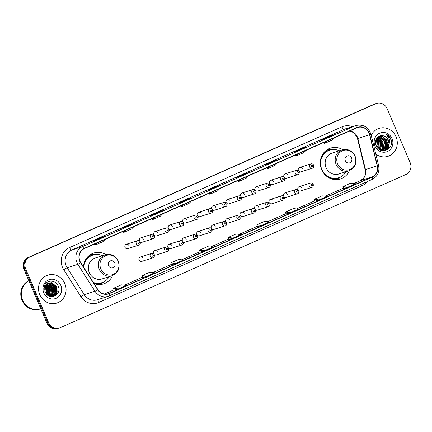 <?xml version="1.0" encoding="UTF-8"?>
<svg xmlns="http://www.w3.org/2000/svg" width="432" height="432" viewBox="0 0 432 432"><rect width="100%" height="100%" fill="white"/><g stroke="black" fill="none" stroke-linecap="round" stroke-linejoin="round"><path stroke-width="0.65" d="M342.716 149.693A16.195 15.109 72.3 0 0 330.561 148.1A16.195 15.109 72.3 0 0 321.656 169.657A16.195 15.109 72.3 0 0 340.4 178.956A16.195 15.109 72.3 0 0 349.391 170.624M94.063 283.603A16.195 15.109 72.3 0 0 103.588 283.9A16.195 15.109 72.3 0 0 112.579 275.562M142.976 258.352A2.29 2.138 72.3 0 0 140.324 257.035A2.29 2.138 72.3 0 0 139.066 260.086A2.29 2.138 72.3 0 0 141.718 261.403L152.928 257.828A2.29 2.138 -107.7 0 1 150.277 256.511A2.29 2.138 -107.7 0 1 151.535 253.46C152.793 253.19 153.711 253.622 154.289 254.756C154.532 256.559 154.078 257.585 152.928 257.828M157.426 251.948A2.29 2.138 72.3 0 0 154.775 250.636A2.29 2.138 72.3 0 0 153.581 253.838M154.229 254.626A2.29 2.138 72.3 0 0 156.163 254.999L167.378 251.424A2.29 2.138 -107.7 0 1 164.727 250.106A2.29 2.138 -107.7 0 1 165.985 247.061C167.238 246.785 168.156 247.217 168.739 248.351C168.982 250.155 168.529 251.181 167.378 251.424M171.871 245.549A2.29 2.138 72.3 0 0 169.22 244.231A2.29 2.138 72.3 0 0 168.032 247.433M168.68 248.222A2.29 2.138 72.3 0 0 170.613 248.6L181.829 245.02A2.29 2.138 -107.7 0 1 179.172 243.707A2.29 2.138 -107.7 0 1 180.436 240.656C181.688 240.386 182.606 240.813 183.19 241.952C183.433 243.756 182.979 244.777 181.829 245.02M186.322 239.144A2.29 2.138 72.3 0 0 183.67 237.827A2.29 2.138 72.3 0 0 182.482 241.029M183.125 241.817A2.29 2.138 72.3 0 0 185.063 242.195L196.274 238.621A2.29 2.138 -107.7 0 1 193.622 237.303A2.29 2.138 -107.7 0 1 194.881 234.252C196.139 233.982 197.057 234.414 197.635 235.548C197.878 237.352 197.424 238.372 196.274 238.621M200.772 232.74A2.29 2.138 72.3 0 0 198.121 231.428A2.29 2.138 72.3 0 0 196.927 234.625M197.575 235.418A2.29 2.138 72.3 0 0 199.508 235.791L210.724 232.216A2.29 2.138 -107.7 0 1 208.073 230.899A2.29 2.138 -107.7 0 1 209.331 227.848C210.589 227.578 211.502 228.01 212.085 229.144C212.328 230.947 211.874 231.973 210.724 232.216M215.217 226.341A2.29 2.138 72.3 0 0 212.566 225.023A2.29 2.138 72.3 0 0 211.378 228.226M212.026 229.014A2.29 2.138 72.3 0 0 213.959 229.387L225.175 225.812A2.29 2.138 -107.7 0 1 222.518 224.5A2.29 2.138 -107.7 0 1 223.781 221.449C225.034 221.173 225.952 221.605 226.535 222.739C226.778 224.543 226.325 225.569 225.175 225.812M229.667 219.937A2.29 2.138 72.3 0 0 227.016 218.619A2.29 2.138 72.3 0 0 225.828 221.821M226.471 222.61A2.29 2.138 72.3 0 0 228.409 222.988L239.62 219.413A2.29 2.138 -107.7 0 1 236.968 218.095A2.29 2.138 -107.7 0 1 238.226 215.044C239.485 214.774 240.403 215.206 240.98 216.34C241.223 218.144 240.77 219.164 239.62 219.413M244.118 213.532A2.29 2.138 72.3 0 0 241.466 212.215A2.29 2.138 72.3 0 0 240.273 215.417M240.921 216.211A2.29 2.138 72.3 0 0 242.854 216.583L254.07 213.008A2.29 2.138 -107.7 0 1 251.419 211.691A2.29 2.138 -107.7 0 1 252.677 208.64C253.935 208.37 254.848 208.802 255.431 209.936C255.674 211.739 255.22 212.765 254.07 213.008M258.563 207.128A2.29 2.138 72.3 0 0 255.911 205.816A2.29 2.138 72.3 0 0 254.723 209.018M255.371 209.806A2.29 2.138 72.3 0 0 257.305 210.179L268.52 206.604A2.29 2.138 -107.7 0 1 265.864 205.286A2.29 2.138 -107.7 0 1 267.127 202.241C268.38 201.965 269.298 202.397 269.881 203.531C270.124 205.335 269.671 206.361 268.52 206.604M273.013 200.729A2.29 2.138 72.3 0 0 270.362 199.411A2.29 2.138 72.3 0 0 269.174 202.613M269.816 203.402A2.29 2.138 72.3 0 0 271.755 203.78L282.965 200.2A2.29 2.138 -107.7 0 1 280.314 198.887A2.29 2.138 -107.7 0 1 281.572 195.836C282.83 195.566 283.748 195.998 284.326 197.132C284.569 198.936 284.116 199.957 282.965 200.2M287.464 194.324A2.29 2.138 72.3 0 0 284.812 193.007A2.29 2.138 72.3 0 0 283.619 196.209M284.267 196.997A2.29 2.138 72.3 0 0 286.205 197.375L297.416 193.801A2.29 2.138 -107.7 0 1 294.764 192.483A2.29 2.138 -107.7 0 1 296.023 189.432C297.281 189.162 298.199 189.594 298.777 190.728C299.02 192.532 298.566 193.558 297.416 193.801M301.909 187.92A2.29 2.138 72.3 0 0 299.257 186.608A2.29 2.138 72.3 0 0 298.069 189.805M298.717 190.598A2.29 2.138 72.3 0 0 300.65 190.971L311.866 187.396A2.29 2.138 -107.7 0 1 309.209 186.079A2.29 2.138 -107.7 0 1 310.473 183.028C311.726 182.758 312.644 183.19 313.227 184.324C313.47 186.127 313.016 187.153 311.866 187.396M172.292 226.395A2.29 2.138 72.3 0 0 169.641 225.077A2.29 2.138 72.3 0 0 168.453 228.28M169.101 229.068A2.29 2.138 72.3 0 0 171.034 229.446L182.245 225.866A2.29 2.138 -107.7 0 1 179.593 224.554A2.29 2.138 -107.7 0 1 180.857 221.503L169.641 225.077M186.743 219.991A2.29 2.138 72.3 0 0 184.091 218.673A2.29 2.138 72.3 0 0 182.903 221.875M183.546 222.664A2.29 2.138 72.3 0 0 185.485 223.042L196.695 219.467A2.29 2.138 -107.7 0 1 194.044 218.149A2.29 2.138 -107.7 0 1 195.302 215.098L184.091 218.673M201.193 213.586A2.29 2.138 72.3 0 0 198.536 212.274A2.29 2.138 72.3 0 0 197.348 215.471M197.996 216.265A2.29 2.138 72.3 0 0 199.93 216.637L211.145 213.062A2.29 2.138 -107.7 0 1 208.494 211.745A2.29 2.138 -107.7 0 1 209.752 208.694L198.536 212.274M215.638 207.187A2.29 2.138 72.3 0 0 212.987 205.87A2.29 2.138 72.3 0 0 211.799 209.072M212.447 209.86A2.29 2.138 72.3 0 0 214.38 210.233L225.59 206.658A2.29 2.138 -107.7 0 1 222.939 205.346A2.29 2.138 -107.7 0 1 224.203 202.295L212.987 205.87M157.847 232.794A2.29 2.138 72.3 0 0 155.191 231.482A2.29 2.138 72.3 0 0 154.003 234.684M154.651 235.472A2.29 2.138 72.3 0 0 156.584 235.845L167.8 232.27A2.29 2.138 -107.7 0 1 165.148 230.953A2.29 2.138 -107.7 0 1 166.406 227.907L155.191 231.482M125.037 247.336A2.29 2.138 72.3 0 0 127.688 248.654L138.899 245.079A2.29 2.138 -107.7 0 1 136.247 243.761A2.29 2.138 -107.7 0 1 137.506 240.71L126.295 244.285A2.29 2.138 72.3 0 0 125.037 247.336M143.397 239.198A2.29 2.138 72.3 0 0 140.746 237.881A2.29 2.138 72.3 0 0 139.558 241.083M140.2 241.877A2.29 2.138 72.3 0 0 142.139 242.249L153.349 238.675A2.29 2.138 -107.7 0 1 150.698 237.357A2.29 2.138 -107.7 0 1 151.956 234.306L140.746 237.881M230.089 200.783A2.29 2.138 72.3 0 0 227.437 199.465A2.29 2.138 72.3 0 0 226.249 202.667M226.892 203.456A2.29 2.138 72.3 0 0 228.83 203.834L240.041 200.259A2.29 2.138 -107.7 0 1 237.389 198.941A2.29 2.138 -107.7 0 1 238.648 195.89L227.437 199.465M244.539 194.378A2.29 2.138 72.3 0 0 241.882 193.061A2.29 2.138 72.3 0 0 240.694 196.263M241.342 197.057A2.29 2.138 72.3 0 0 243.275 197.429L254.491 193.855A2.29 2.138 -107.7 0 1 251.84 192.537A2.29 2.138 -107.7 0 1 253.098 189.486L241.882 193.061M258.984 187.979A2.29 2.138 72.3 0 0 256.333 186.662A2.29 2.138 72.3 0 0 255.145 189.864M255.793 190.652A2.29 2.138 72.3 0 0 257.726 191.025L268.936 187.45A2.29 2.138 -107.7 0 1 266.285 186.133A2.29 2.138 -107.7 0 1 267.548 183.087L256.333 186.662M273.434 181.575A2.29 2.138 72.3 0 0 270.783 180.257A2.29 2.138 72.3 0 0 269.595 183.46M270.238 184.248A2.29 2.138 72.3 0 0 272.176 184.626L283.387 181.046A2.29 2.138 -107.7 0 1 280.735 179.734A2.29 2.138 -107.7 0 1 281.993 176.683L270.783 180.257M287.885 175.171A2.29 2.138 72.3 0 0 285.228 173.853A2.29 2.138 72.3 0 0 284.04 177.055M284.688 177.844A2.29 2.138 72.3 0 0 286.621 178.222L297.837 174.647A2.29 2.138 -107.7 0 1 295.186 173.329A2.29 2.138 -107.7 0 1 296.444 170.278L285.228 173.853M302.33 168.766A2.29 2.138 72.3 0 0 299.678 167.454A2.29 2.138 72.3 0 0 298.49 170.651M299.138 171.445A2.29 2.138 72.3 0 0 301.072 171.817L312.282 168.242A2.29 2.138 -107.7 0 1 309.631 166.925A2.29 2.138 -107.7 0 1 310.894 163.874L299.678 167.454M105.905 254.632A16.195 15.109 72.3 0 0 93.749 253.044A16.195 15.109 72.3 0 0 83.479 266.976M128.947 245.603A2.29 2.138 72.3 0 0 126.295 244.285M376.542 103.41L374.863 103.945A9.164 8.554 72.3 0 0 374.058 104.252L28.226 257.504A9.164 8.554 72.3 0 0 23.998 269.401L46.996 323.32A9.164 8.554 72.3 0 0 57.607 328.59L58.444 328.32A9.164 8.554 72.3 0 1 47.833 323.055A9.164 8.554 72.3 0 0 58.444 328.32L59.281 328.055A9.164 8.554 72.3 0 0 60.091 327.748L405.918 174.496A9.164 8.554 72.3 0 0 410.152 162.599L387.148 108.68A9.164 8.554 72.3 0 0 376.542 103.41A9.164 8.554 72.3 0 0 375.732 103.718L29.905 256.97A9.164 8.554 72.3 0 0 25.672 268.866L48.676 322.785A9.164 8.554 72.3 0 0 59.281 328.055M25.672 268.866L24.835 269.131L47.833 323.055L24.835 269.131A9.164 8.554 72.3 0 1 29.063 257.24A9.164 8.554 72.3 0 0 24.835 269.131L23.998 269.401M375.732 103.718L29.063 257.24L374.895 103.988A9.164 8.554 72.3 0 1 375.705 103.68A9.164 8.554 72.3 0 0 374.895 103.988L374.058 104.252M39.782 294.667A14.666 13.684 72.3 0 0 56.754 303.097A14.666 13.684 72.3 0 0 64.822 283.576A14.666 13.684 72.3 0 0 47.844 275.152A14.666 13.684 72.3 0 0 39.782 294.667A14.666 13.684 72.3 0 0 56.754 303.097A14.666 13.684 72.3 0 0 64.822 283.576A14.666 13.684 72.3 0 0 47.844 275.152A14.666 13.684 72.3 0 0 39.782 294.667M375.808 154.084A14.666 13.684 72.3 0 0 387.979 156.314A14.666 13.684 72.3 0 0 396.041 136.798A14.666 13.684 72.3 0 0 379.069 128.369A14.666 13.684 72.3 0 0 371.207 135.297A14.666 13.684 72.3 0 1 379.069 128.369L379.069 128.369A14.666 13.684 72.3 0 1 396.041 136.798A14.666 13.684 72.3 0 1 387.979 156.314A14.666 13.684 72.3 0 1 375.808 154.084M79.979 261.214A9.779 9.121 -107.7 0 1 84.488 248.53L356.875 127.823A9.779 9.121 -107.7 0 1 357.739 127.494A9.779 9.121 -107.7 0 1 369.592 134.73L377.212 165.818A9.779 9.121 -107.7 0 1 372.157 176.888L109.264 293.382A9.779 9.121 -107.7 0 1 108.4 293.711A9.779 9.121 -107.7 0 1 97.88 289.602L80.768 262.721A9.779 9.121 -107.7 0 1 79.979 261.214M79.769 261.306A10.022 9.347 72.3 0 0 80.579 262.85L97.691 289.732A10.022 9.347 72.3 0 0 109.361 293.609L372.254 177.109A10.022 9.347 72.3 0 0 377.433 165.764L369.814 134.676A10.022 9.347 72.3 0 0 356.778 127.597L84.391 248.303A10.022 9.347 72.3 0 0 79.769 261.306M334.568 134.573A2.446 0.875 66.1 0 1 334.595 134.557A2.446 0.875 66.1 0 1 334.627 134.541L330.437 135.88L322.612 139.347L326.803 138.013L334.627 134.541M330.62 136.318L330.437 135.88M305.878 147.285A2.446 0.875 66.1 0 1 305.91 147.269A2.446 0.875 66.1 0 1 305.937 147.258L301.747 148.592L293.922 152.059L298.118 150.725L305.937 147.258M301.936 149.029L301.747 148.592M277.187 159.997A2.446 0.875 66.1 0 1 277.22 159.98A2.446 0.875 66.1 0 1 277.252 159.97L273.056 161.309L265.237 164.776L269.428 163.436L277.252 159.97M273.245 161.741L273.056 161.309M248.497 172.708A2.446 0.875 66.1 0 1 248.53 172.697A2.446 0.875 66.1 0 1 248.562 172.681L244.372 174.02L236.547 177.487L240.737 176.148L248.562 172.681M244.555 174.458L244.372 174.02M105.057 236.277A2.446 0.875 66.1 0 1 105.089 236.261A2.446 0.875 66.1 0 1 105.116 236.25L100.926 237.584L93.101 241.051L97.297 239.717L105.116 236.25M101.115 238.021L100.926 237.584M133.747 223.565A2.446 0.875 66.1 0 1 133.774 223.549A2.446 0.875 66.1 0 1 133.807 223.533L129.616 224.872L121.792 228.339L125.982 227.005L133.807 223.533M129.8 225.31L129.616 224.872M162.432 210.848A2.446 0.875 66.1 0 1 162.464 210.832A2.446 0.875 66.1 0 1 162.497 210.821L158.306 212.161L150.482 215.627L154.672 214.288L162.497 210.821M158.49 212.593L158.306 212.161M191.122 198.137A2.446 0.875 66.1 0 1 191.155 198.121A2.446 0.875 66.1 0 1 191.187 198.11L186.991 199.444L179.167 202.91L183.362 201.577L191.187 198.11M187.18 199.881L186.991 199.444M219.812 185.425A2.446 0.875 66.1 0 1 219.839 185.409A2.446 0.875 66.1 0 1 219.872 185.398L215.681 186.732L207.857 190.199L212.047 188.865L219.872 185.398M215.87 187.169L215.681 186.732M286.265 213.959L290.412 212.641L298.237 209.174L293.404 208.559L285.579 212.026L286.265 213.964M314.95 201.247L319.102 199.93L326.927 196.463L322.088 195.842L314.269 199.309L314.955 201.253M343.64 188.536L347.792 187.218L355.617 183.751L350.779 183.13L342.954 186.597L343.64 188.541M200.2 252.099L204.347 250.781L212.171 247.315L207.338 246.694L199.514 250.16L200.2 252.104M171.509 264.816L175.662 263.493L183.487 260.026L178.648 259.411L170.824 262.877L171.509 264.816M142.819 277.528L146.972 276.21L154.796 272.743L149.958 272.122L142.133 275.589L142.819 277.533M114.129 290.239L118.282 288.922L126.106 285.455L121.273 284.834L113.449 288.301L114.134 290.245M257.575 226.676L261.727 225.353L269.552 221.886L264.713 221.27L256.889 224.737L257.575 226.681M233.037 238.07L240.862 234.603L236.023 233.982L228.199 237.449L228.847 239.404L233.037 238.07L228.199 237.449M212.155 191.954L209.795 194.297L209.261 193.239M219.98 188.487L217.62 190.831L209.795 194.297M183.465 204.671L181.105 207.009L180.576 205.951M191.29 201.204L188.93 203.542L181.105 207.009M154.775 217.382L152.415 219.721L151.886 218.662M162.599 213.916L160.24 216.254L152.415 219.721M126.09 230.094L123.73 232.432L123.196 231.379M133.915 226.627L131.555 228.965L123.73 232.432M97.4 242.806L95.04 245.149L94.505 244.091M105.224 239.339L102.865 241.682L95.04 245.149M240.845 179.242L238.48 181.58L237.951 180.522M248.67 175.775L246.305 178.114L238.48 181.58M269.53 166.531L267.17 168.869L266.641 167.81M277.355 163.064L274.995 165.402L267.17 168.869M298.22 153.814L295.861 156.157L295.326 155.099M306.045 150.347L303.685 152.69L295.861 156.157M326.911 141.102L324.551 143.44L324.016 142.387M334.735 137.635L332.375 139.973L324.551 143.44M204.347 250.781L199.514 250.16M175.662 263.493L170.824 262.877M146.972 276.21L142.133 275.589M118.282 288.922L113.449 288.301M261.727 225.353L256.889 224.737M290.412 212.641L285.579 212.026M319.102 199.93L314.269 199.309M347.792 187.218L342.954 186.597M28.852 280.789A15.277 14.251 72.3 0 0 22.653 300.197A15.277 14.251 72.3 0 0 40.333 308.972L40.813 308.821M28.847 280.768A15.277 14.251 72.3 0 0 22.545 300.229A15.277 14.251 72.3 0 0 40.225 309.004A15.277 14.251 72.3 0 0 40.279 308.988M28.82 280.703A15.277 14.251 72.3 0 0 22.075 300.38A15.277 14.251 72.3 0 0 39.755 309.155L40.225 309.004M45.144 286.88L47.455 289.937L47.563 295.083M45.068 287.113L47.191 290.018L47.38 294.926M45.479 286.081L48.503 289.602L48.26 295.58M45.392 286.265L48.238 289.683L48.087 295.472M45.857 285.417L49.55 289.267L48.902 295.942M45.76 285.574L49.291 289.348L48.746 295.861M46.262 284.861L50.598 288.932L49.502 296.206M46.159 284.99L50.339 289.013L49.356 296.147M46.699 284.38L51.646 288.598L50.868 295.461L50.063 296.39M46.586 284.494L51.386 288.684L50.609 295.542L49.928 296.352M47.153 283.964L52.693 288.263L51.916 295.126L50.593 296.503M47.034 284.062L52.434 288.349L51.656 295.207L50.458 296.487M47.623 283.613L48.622 283.684L53.741 287.928L52.963 294.791L51.17 296.503M47.504 283.7L48.362 283.765L53.482 288.014L52.704 294.872L51.03 296.509M48.114 283.316L49.669 283.349L54.788 287.593L54.011 294.457L51.732 296.455M47.99 283.387L49.41 283.43L54.529 287.68L53.752 294.538L51.592 296.471M48.622 283.073L50.722 283.014L55.836 287.264L55.058 294.122L52.277 296.352M52.148 296.406L51.505 296.568M48.492 283.133L50.458 283.095L55.577 287.345L54.799 294.203L52.142 296.384M52.018 296.438L51.5 296.627M48.546 283.106A6.907 6.442 72.3 0 0 45.355 292.07C48.708 301.147 62.165 294.953 58.309 286.373C56.257 280.071 47.331 279.358 44.685 285.044C43.718 287.048 43.524 289.154 44.113 291.368C43.562 287.161 45.041 284.407 48.546 283.106L51.77 282.679L56.884 286.929L56.111 293.787L52.807 296.212L50.512 296.498M49.005 282.922L51.505 282.766L56.624 287.01L55.847 293.873L52.547 296.293L50.987 296.584M44.879 287.906L46.408 290.266L46.802 294.365M46.759 294.316A6.907 6.442 72.3 0 0 46.251 290.32A6.907 6.442 72.3 0 0 44.836 288.166M47.18 290.077L47.59 291.4M43.794 292.891A9.963 9.293 72.3 0 0 56.209 298.28A9.963 9.293 72.3 0 0 60.804 285.352A9.963 9.293 72.3 0 0 48.395 279.963A9.963 9.293 72.3 0 0 43.794 292.891M49.885 296.336A15.277 14.251 72.3 0 0 49.923 295.639M49.934 295.288A15.277 14.251 72.3 0 0 49.896 293.895M49.777 292.799A15.277 14.251 72.3 0 0 48.627 288.673M49.793 296.309A15.125 14.11 72.3 0 0 49.826 295.785M49.842 295.45A15.125 14.11 72.3 0 0 49.826 294.289M49.734 293.15A15.125 14.11 72.3 0 0 48.546 288.716M49.993 296.287A15.277 14.251 72.3 0 0 50.036 295.472M50.042 295.094A15.277 14.251 72.3 0 0 49.955 293.371M49.81 292.302A15.277 14.251 72.3 0 0 48.73 288.641M56.101 285.957L57.127 289.165M57.04 291.946L55.366 295.682M55.053 286.286L56.079 289.499M55.993 292.28L55.177 294.673M54.005 286.621L55.031 289.834M54.945 292.615L54.13 295.007M46.262 283.003L47.579 283.387M47.822 283.484L48.136 283.63M48.427 283.775L50.296 285.147M51.91 287.291L52.936 290.504M52.85 293.285L52.034 295.672M51.862 295.996L51.565 296.471M49.815 287.96L50.836 291.173M45.997 285.206L47.153 286.146M48.767 288.295L49.788 291.503M49.707 294.289L49.172 296.071M47.72 288.63L48.74 291.838M57.299 290.914L55.555 295.564M56.252 291.249L55.415 294.419M55.204 291.584L54.367 294.754M46.321 282.949L47.747 283.36M47.92 283.43L48.4 283.651M48.746 283.835L51.068 285.8M53.109 292.253L52.267 295.418M52.072 295.807L51.716 296.401M46.062 285.12L47.92 286.799M49.966 293.252L49.27 296.109M45.182 286.772L45.824 287.469M47.871 293.922L47.687 295.18M114.793 262.942A3.667 3.418 72.3 0 0 110.225 260.955A3.667 3.418 72.3 0 0 108.535 265.712A3.667 3.418 72.3 0 0 113.098 267.7A3.667 3.418 72.3 0 0 114.793 262.942M105.37 254.788L95.326 257.99A11 10.26 72.3 0 0 89.278 272.63A11 10.26 72.3 0 0 102.011 278.948L112.055 275.746C118.336 272.873 120.415 267.98 118.303 261.063C115.447 255.582 111.137 253.492 105.37 254.788A11 10.26 72.3 0 0 99.322 269.428A11 10.26 72.3 0 0 112.055 275.746M102.487 255.706A14.515 13.538 72.3 0 0 92.999 255.042A14.515 13.538 72.3 0 0 83.797 267.478M92.999 255.042L92.583 255.177A14.515 13.538 72.3 0 0 83.56 265.982M93.555 282.809A14.515 13.538 72.3 0 0 101.401 282.83L101.817 282.701A14.515 13.538 72.3 0 0 109.166 276.669M93.328 282.452A14.515 13.538 72.3 0 0 101.817 282.701M103.864 281.842L103.118 282.496A15.887 14.823 -107.7 0 1 100.051 284.548M90.488 254.561A15.887 14.823 -107.7 0 1 94.176 254.459L95.164 254.561M351.605 157.999A3.667 3.418 72.3 0 0 347.036 156.017A3.667 3.418 72.3 0 0 345.346 160.774A3.667 3.418 72.3 0 0 349.909 162.756A3.667 3.418 72.3 0 0 351.605 157.999M342.182 149.845L332.138 153.052A11 10.26 72.3 0 0 326.09 167.692A11 10.26 72.3 0 0 338.823 174.01L348.867 170.807C355.147 167.935 357.226 163.037 355.115 156.125C352.258 150.644 347.949 148.549 342.182 149.845A11 10.26 72.3 0 0 336.134 164.489A11 10.26 72.3 0 0 348.867 170.807M339.298 150.768A14.515 13.538 72.3 0 0 329.81 150.104A14.515 13.538 72.3 0 0 321.835 169.42A14.515 13.538 72.3 0 0 338.629 177.757A14.515 13.538 72.3 0 0 345.978 171.725M329.81 150.104L329.395 150.239A14.515 13.538 72.3 0 0 320.371 161.039M324.599 174.307A14.515 13.538 72.3 0 0 338.213 177.892L338.629 177.757M340.675 176.899L339.93 177.557A15.887 14.823 -107.7 0 1 336.863 179.604M327.299 149.618A15.887 14.823 -107.7 0 1 330.988 149.515L331.976 149.618M376.207 139.455L379.204 142.987L379.042 148.721M376.105 139.698L378.869 143.095L378.821 148.586M376.655 138.613L380.538 142.565L379.912 149.143M379.787 149.326L379.571 149.623M376.537 138.807L380.203 142.668L379.701 149.051M377.136 137.938L381.866 142.139L380.732 149.413M380.597 149.569L380.209 149.969M377.012 138.094L381.532 142.247L380.533 149.359M380.403 149.521L380.057 149.893M383.692 149.499L386.365 147.317L387.191 140.443L382.12 136.177L379.507 136.377L377.622 137.408L378.124 137.452L383.195 141.712L382.374 148.592L381.515 149.569M381.375 149.699L380.938 150.05M377.509 137.522L382.865 141.82L382.039 148.694L381.321 149.537M381.181 149.672L380.749 150.044M378.227 136.966L379.458 137.025L384.529 141.291L383.702 148.165L382.266 149.629M382.12 149.737L381.661 150.028M381.505 150.115L381.078 150.325M378.076 137.068L379.123 137.133L384.194 141.399L383.373 148.273L382.082 149.623M381.937 149.731L381.483 150.039M381.326 150.131L381.013 150.304M378.853 136.631L380.786 136.604L385.857 140.864L385.036 147.739L382.99 149.602M382.838 149.688L382.363 149.926M382.201 149.99L381.375 150.277M378.697 136.706L380.457 136.712L385.528 140.972L384.701 147.847L382.811 149.618M382.66 149.71L382.19 149.958M382.028 150.028L381.537 150.223M383.53 149.569L380.279 150.007M379.339 136.431L381.785 136.285L386.856 140.546L386.035 147.425L383.519 149.531M383.357 149.607L382.871 149.796M384.291 136.166C379.037 133.655 373.61 140.071 376.126 145.53C379.793 155.574 394.794 149.251 391.073 139.52L390.884 139.039C389.977 136.966 388.552 135.427 386.613 134.411L389.605 139.563L388.735 144.752A6.907 6.442 72.3 0 0 388.373 140.065A6.907 6.442 72.3 0 0 384.291 136.166C386.122 136.917 387.423 138.235 388.19 140.125L387.364 146.999L384.199 149.375M388.735 144.752L387.698 146.891L384.367 149.321L381.58 149.575L376.25 145.832M375.818 140.535L377.876 143.413L378.108 148.079M375.737 140.859L377.541 143.516L378.032 145.735A6.907 6.442 72.3 0 1 377.908 147.917M378.248 136.868L379.172 136.48M375.851 139.855L378.351 143.078L379.183 147.469M375.019 146.113A9.963 9.293 72.3 0 0 387.428 151.502A9.963 9.293 72.3 0 0 392.029 138.575A9.963 9.293 72.3 0 0 379.62 133.186A9.963 9.293 72.3 0 0 375.019 146.113M378.437 141.534A9.963 9.293 72.3 0 0 376.412 139.039M386.613 134.411L390.728 139.088L391.306 144.083M389.723 140.465L388.39 148.457L387.148 149.855M387.623 138.98L388.676 142.285M388.611 145.13L387.061 148.883L385.598 150.471M386.289 139.406L387.342 142.706M387.283 145.557L386.516 147.965M386.359 148.279L384.507 150.687M384.961 139.828L386.014 143.132M385.949 145.978L385.187 148.392M385.031 148.7L384.788 149.137M383.632 140.254L384.685 143.554M380.97 141.102L382.023 144.407M378.308 141.95L379.361 145.255M389.605 139.558L388.557 148.408L387.423 149.704M388.859 144.531L387.229 148.829L385.754 150.428M387.569 144.488L386.78 147.706M386.597 148.084L384.631 150.671M386.235 144.914L385.447 148.133M385.268 148.511L384.977 149.045M46.996 323.32L48.676 322.785M28.226 257.504L29.905 256.97M369.592 134.73L357.858 138.472A9.779 9.121 72.3 0 0 357.318 136.858A9.779 9.121 72.3 0 0 349.871 130.928M372.157 176.888L360.423 180.63A9.779 9.121 72.3 0 0 365.472 169.56L357.858 138.472L357.512 138.613L356.951 136.933L353.538 132.597L349.747 130.982M366.86 181.78A15.277 14.251 -107.7 0 1 361.53 186.019L98.636 302.519A15.277 14.251 -107.7 0 1 80.843 296.606L63.736 269.725A15.277 14.251 -107.7 0 1 69.547 247.552L341.933 126.846A3.056 1.096 -113.9 0 0 344.18 129.319L71.793 250.025A12.22 11.399 72.3 0 0 66.155 265.88A12.22 11.399 72.3 0 0 67.144 267.764L84.251 294.646A12.22 11.399 72.3 0 0 97.405 299.786L108.14 296.363A12.22 11.399 -107.7 0 1 94.986 291.222A3.056 0.297 -32.5 0 0 97.691 289.732M341.933 126.846A15.277 14.251 -107.7 0 1 352.355 126.646M345.26 128.909A12.22 11.399 72.3 0 0 344.18 129.319L354.91 125.896A12.22 11.399 -107.7 0 1 355.99 125.491L345.26 128.909M80.843 296.606A3.056 0.297 147.5 0 1 84.251 294.646L94.986 291.222L77.873 264.341A12.22 11.399 -107.7 0 1 76.885 262.462A12.22 11.399 -107.7 0 1 82.523 246.602A3.056 1.096 66.1 0 1 84.391 248.303M80.579 262.85A3.056 0.297 -32.5 0 1 77.873 264.341L67.144 267.764A3.056 0.297 147.5 0 0 63.736 269.725M372.254 177.109A3.056 1.096 66.1 0 1 372.152 179.437L108.14 296.363A12.22 11.399 -107.7 0 0 109.215 295.952A3.056 1.096 -113.9 0 0 109.258 295.936A3.056 1.096 -113.9 0 0 109.361 293.609M377.433 165.764L378.616 165.542C379.728 171.887 377.573 176.521 372.152 179.437A3.056 1.096 66.1 0 1 372.109 179.453L109.296 295.92M369.814 134.676L371.002 134.455C368.356 127.04 363.355 124.049 355.99 125.491M356.778 127.597A3.056 1.096 -113.9 0 0 354.91 125.896L82.523 246.602L71.793 250.025A3.056 1.096 -113.9 0 1 69.547 247.552M98.302 299.5A3.056 1.096 -113.9 0 0 98.636 302.519M361.033 184.361A3.056 1.096 -113.9 0 0 361.53 186.019M377.212 165.818L365.126 169.695L357.512 138.613M109.264 293.382L107.509 293.944M104.533 294.025L113.989 289.834M124.373 285.233L142.673 277.123L124.362 285.228M153.058 272.516L171.364 264.406L153.052 272.516M181.748 259.805L200.054 251.694L181.742 259.805M210.438 247.093L228.744 238.982L210.427 247.093M239.128 234.382L257.429 226.265L239.117 234.376M267.813 221.665L286.119 213.554L267.808 221.665M296.503 208.953L314.809 200.842M325.193 196.241L343.494 188.131L325.183 196.241M353.878 183.524L360.423 180.63A5.497 1.971 -113.9 0 0 360.347 180.657A5.497 1.971 -113.9 0 0 360.283 180.689M118.076 261.209A10.103 9.428 72.3 0 0 105.494 255.744A10.103 9.428 72.3 0 0 100.829 268.855A10.103 9.428 72.3 0 0 113.416 274.32A10.103 9.428 72.3 0 0 118.076 261.209M93.776 254.826A14.65 13.667 72.3 0 0 85.849 259.265M93.998 283.505A14.65 13.667 72.3 0 0 102.578 282.431M354.888 156.265A10.103 9.428 72.3 0 0 342.306 150.8A10.103 9.428 72.3 0 0 337.64 163.912A10.103 9.428 72.3 0 0 350.228 169.376A10.103 9.428 72.3 0 0 354.888 156.265M330.588 149.882A14.65 13.667 72.3 0 0 322.661 154.327M330.356 178.454A14.65 13.667 72.3 0 0 339.39 177.487M138.078 243.016A0.761 0.713 72.3 0 0 139.028 243.427A0.761 0.713 72.3 0 0 139.379 242.438A0.761 0.713 72.3 0 0 138.429 242.023A0.761 0.713 72.3 0 0 138.078 243.016M152.523 236.612A0.761 0.713 72.3 0 0 153.479 237.028A0.761 0.713 72.3 0 0 153.83 236.034A0.761 0.713 72.3 0 0 152.879 235.624A0.761 0.713 72.3 0 0 152.523 236.612M166.973 230.207A0.761 0.713 72.3 0 0 167.924 230.623A0.761 0.713 72.3 0 0 168.28 229.63A0.761 0.713 72.3 0 0 167.324 229.219A0.761 0.713 72.3 0 0 166.973 230.207M181.424 223.808A0.761 0.713 72.3 0 0 182.374 224.219A0.761 0.713 72.3 0 0 182.725 223.231A0.761 0.713 72.3 0 0 181.775 222.815A0.761 0.713 72.3 0 0 181.424 223.808M195.869 217.404A0.761 0.713 72.3 0 0 196.825 217.814A0.761 0.713 72.3 0 0 197.176 216.826A0.761 0.713 72.3 0 0 196.225 216.41A0.761 0.713 72.3 0 0 195.869 217.404M210.319 211A0.761 0.713 72.3 0 0 211.27 211.415A0.761 0.713 72.3 0 0 211.626 210.422A0.761 0.713 72.3 0 0 210.67 210.011A0.761 0.713 72.3 0 0 210.319 211M224.77 204.601A0.761 0.713 72.3 0 0 225.72 205.011A0.761 0.713 72.3 0 0 226.071 204.023A0.761 0.713 72.3 0 0 225.121 203.607A0.761 0.713 72.3 0 0 224.77 204.601M239.215 198.196A0.761 0.713 72.3 0 0 240.17 198.607A0.761 0.713 72.3 0 0 240.521 197.618A0.761 0.713 72.3 0 0 239.571 197.203A0.761 0.713 72.3 0 0 239.215 198.196M253.665 191.792A0.761 0.713 72.3 0 0 254.615 192.208A0.761 0.713 72.3 0 0 254.972 191.214A0.761 0.713 72.3 0 0 254.016 190.804A0.761 0.713 72.3 0 0 253.665 191.792M268.115 185.387A0.761 0.713 72.3 0 0 269.066 185.803A0.761 0.713 72.3 0 0 269.417 184.81A0.761 0.713 72.3 0 0 268.466 184.399A0.761 0.713 72.3 0 0 268.115 185.387M282.56 178.988A0.761 0.713 72.3 0 0 283.516 179.399A0.761 0.713 72.3 0 0 283.867 178.411A0.761 0.713 72.3 0 0 282.917 177.995A0.761 0.713 72.3 0 0 282.56 178.988M297.011 172.584A0.761 0.713 72.3 0 0 297.961 173A0.761 0.713 72.3 0 0 298.318 172.006A0.761 0.713 72.3 0 0 297.362 171.596A0.761 0.713 72.3 0 0 297.011 172.584M311.461 166.18A0.761 0.713 72.3 0 0 312.412 166.595A0.761 0.713 72.3 0 0 312.763 165.602A0.761 0.713 72.3 0 0 311.812 165.191A0.761 0.713 72.3 0 0 311.461 166.18M153.409 255.188A0.761 0.713 72.3 0 0 152.458 254.777A0.761 0.713 72.3 0 0 152.107 255.766A0.761 0.713 72.3 0 0 153.058 256.181A0.761 0.713 72.3 0 0 153.409 255.188M167.859 248.783A0.761 0.713 72.3 0 0 166.909 248.373A0.761 0.713 72.3 0 0 166.552 249.361A0.761 0.713 72.3 0 0 167.503 249.777A0.761 0.713 72.3 0 0 167.859 248.783M182.304 242.384A0.761 0.713 72.3 0 0 181.354 241.969A0.761 0.713 72.3 0 0 181.003 242.962A0.761 0.713 72.3 0 0 181.953 243.373A0.761 0.713 72.3 0 0 182.304 242.384M196.754 235.98A0.761 0.713 72.3 0 0 195.804 235.564A0.761 0.713 72.3 0 0 195.453 236.558A0.761 0.713 72.3 0 0 196.403 236.968A0.761 0.713 72.3 0 0 196.754 235.98M211.205 229.576A0.761 0.713 72.3 0 0 210.254 229.165A0.761 0.713 72.3 0 0 209.898 230.153A0.761 0.713 72.3 0 0 210.848 230.569A0.761 0.713 72.3 0 0 211.205 229.576M225.65 223.177A0.761 0.713 72.3 0 0 224.699 222.761A0.761 0.713 72.3 0 0 224.348 223.754A0.761 0.713 72.3 0 0 225.299 224.165A0.761 0.713 72.3 0 0 225.65 223.177M240.1 216.772A0.761 0.713 72.3 0 0 239.15 216.356A0.761 0.713 72.3 0 0 238.799 217.35A0.761 0.713 72.3 0 0 239.749 217.76A0.761 0.713 72.3 0 0 240.1 216.772M254.551 210.368A0.761 0.713 72.3 0 0 253.6 209.957A0.761 0.713 72.3 0 0 253.244 210.946A0.761 0.713 72.3 0 0 254.2 211.361A0.761 0.713 72.3 0 0 254.551 210.368M268.996 203.963A0.761 0.713 72.3 0 0 268.045 203.553A0.761 0.713 72.3 0 0 267.694 204.541A0.761 0.713 72.3 0 0 268.645 204.957A0.761 0.713 72.3 0 0 268.996 203.963M283.446 197.564A0.761 0.713 72.3 0 0 282.496 197.149A0.761 0.713 72.3 0 0 282.145 198.142A0.761 0.713 72.3 0 0 283.095 198.553A0.761 0.713 72.3 0 0 283.446 197.564M297.896 191.16A0.761 0.713 72.3 0 0 296.946 190.75A0.761 0.713 72.3 0 0 296.59 191.738A0.761 0.713 72.3 0 0 297.545 192.154A0.761 0.713 72.3 0 0 297.896 191.16M312.341 184.756A0.761 0.713 72.3 0 0 311.391 184.345A0.761 0.713 72.3 0 0 311.04 185.333A0.761 0.713 72.3 0 0 311.99 185.749A0.761 0.713 72.3 0 0 312.341 184.756M378.616 165.542L371.002 134.455M104.522 294.025L113.989 289.829M296.498 208.953L314.804 200.837M353.873 183.524L360.347 180.657C363.344 178.632 364.873 176.888 364.937 175.419L365.126 169.695M219.839 185.409L212.031 188.87M191.155 198.121L183.346 201.582M162.464 210.832L154.656 214.294M133.774 223.549L125.966 227.005M105.089 236.261L97.281 239.722M248.53 172.697L240.721 176.153M277.22 159.98L269.411 163.442M305.91 147.269L298.096 150.73M334.595 134.557L326.786 138.013M382.703 149.855L383.038 149.747M384.037 149.429L384.367 149.321M138.899 245.079C140.054 244.831 140.508 243.81 140.26 242.006C139.73 240.894 138.812 240.462 137.506 240.71M153.349 238.675C154.499 238.432 154.953 237.406 154.71 235.602C154.181 234.49 153.263 234.058 151.956 234.306M167.8 232.27C168.95 232.027 169.403 231.001 169.16 229.198C168.631 228.091 167.713 227.659 166.406 227.907M182.245 225.866C183.4 225.623 183.854 224.602 183.605 222.799C183.076 221.686 182.158 221.254 180.857 221.503M196.695 219.467C197.845 219.218 198.299 218.198 198.056 216.394C197.527 215.282 196.609 214.85 195.302 215.098M211.145 213.062C212.296 212.819 212.749 211.793 212.506 209.99C211.977 208.883 211.059 208.451 209.752 208.694M225.59 206.658C226.746 206.415 227.2 205.389 226.951 203.585C226.422 202.478 225.504 202.046 224.203 202.295M240.041 200.259C241.191 200.011 241.645 198.99 241.402 197.186C240.872 196.074 239.954 195.642 238.648 195.89M254.491 193.855C255.641 193.612 256.095 192.586 255.852 190.782C255.323 189.675 254.405 189.243 253.098 189.486M268.936 187.45C270.092 187.207 270.545 186.181 270.297 184.378C269.768 183.271 268.85 182.839 267.548 183.087M283.387 181.046C284.537 180.803 284.99 179.782 284.747 177.979C284.218 176.866 283.3 176.434 281.993 176.683M297.837 174.647C298.987 174.404 299.441 173.378 299.198 171.574C298.669 170.462 297.751 170.03 296.444 170.278M312.282 168.242C313.438 167.999 313.891 166.973 313.643 165.17C313.114 164.063 312.196 163.631 310.894 163.874M140.324 257.035L151.535 253.46M154.775 250.636L165.985 247.061M169.22 244.231L180.436 240.656M183.67 237.827L194.881 234.252M198.121 231.428L209.331 227.848M212.566 225.023L223.781 221.449M227.016 218.619L238.226 215.044M241.466 212.215L252.677 208.64M255.911 205.816L267.127 202.241M270.362 199.411L281.572 195.836M284.812 193.007L296.023 189.432M299.257 186.608L310.473 183.028"/></g></svg>
